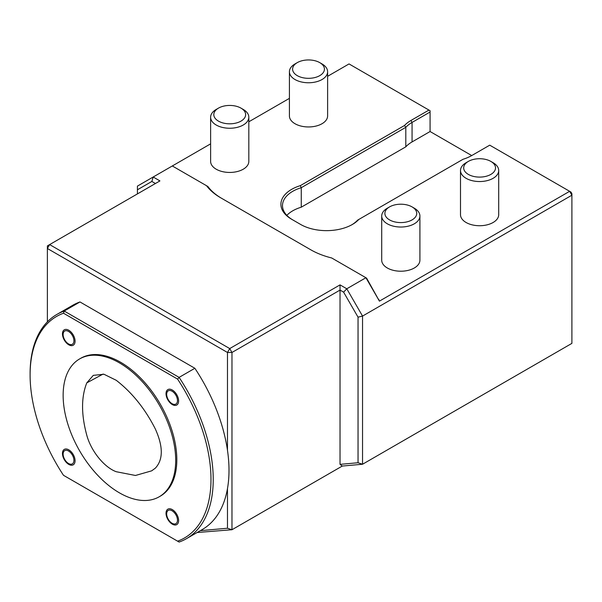 <?xml version="1.0" encoding="UTF-8"?>
<svg xmlns="http://www.w3.org/2000/svg" width="602" height="602" viewBox="0 0 602 602"><rect width="100%" height="100%" fill="white"/><g stroke="black" fill="none" stroke-linecap="round" stroke-linejoin="round"><path stroke-width="0.9" d="M116.224 380.283L103.935 374.241L93.28 375.37L86.778 382.887C81.18 397.042 81.165 414.432 86.741 435.05C90.91 450.868 104.063 467.235 116.209 471.712L135.465 475.475L151.666 470.839L155.331 468.168C163.27 459.657 163.262 446.571 155.301 428.902C145.059 408.735 132.034 392.534 116.224 380.283M493.106 162.713L490.856 161.411A15.915 9.188 0 0 0 468.348 161.411A15.915 9.188 0 0 0 468.348 174.407A15.915 9.188 0 0 0 490.856 174.407A15.915 9.188 0 0 0 490.856 161.411L493.106 162.713A19.098 11.032 0 0 1 498.704 170.509A19.098 11.032 0 0 1 479.598 181.541A19.098 11.032 0 0 1 460.5 170.509A19.098 11.032 0 0 1 466.098 162.713L468.348 161.411M498.704 170.509L498.704 214.703A19.098 11.032 180 0 1 479.598 225.727A19.098 11.032 180 0 1 460.5 214.703L460.5 170.509M414.319 208.202L412.069 206.9A15.915 9.188 0 0 0 389.554 206.9A15.915 9.188 0 0 0 389.554 219.896A15.915 9.188 0 0 0 412.069 219.896A15.915 9.188 0 0 0 412.069 206.9L414.319 208.202A19.098 11.032 0 0 1 419.91 215.998A19.098 11.032 0 0 1 400.812 227.029A19.098 11.032 0 0 1 381.713 215.998A19.098 11.032 0 0 1 387.304 208.202L389.554 206.9M419.91 215.998L419.91 260.192A19.098 11.032 180 0 1 400.812 271.216A19.098 11.032 180 0 1 381.713 260.192L381.713 215.998M379.426 301.128L365.918 277.733L366.58 278.116L379.426 301.128L569.65 191.308L570.967 192.068L571.9 193.686L571.9 343.373L362.539 464.247L342.282 466.053L340.032 464.353L358.039 462.742L358.039 317.156L343.599 292.143L340.032 290.081L231.973 352.471L231.973 529.737L342.282 466.053M200.331 530.663L227.473 528.24L231.973 529.737L197.132 532.514M286.838 215.35A35.021 20.22 180 0 1 301.263 207.193L405.808 146.828A35.021 20.22 180 0 1 412.069 141.921L430.076 131.522L471.72 155.564L489.735 145.165L569.65 191.308L571.9 195.206L362.539 316.08L362.539 464.247L358.039 462.742M340.032 464.353L340.032 284.881L346.782 288.787L362.539 316.08L358.039 317.156M186.409 538.7A129.498 74.761 60 0 1 179.11 542.056L177.59 541.175A127.902 73.843 -120 0 0 177.59 379.102L179.11 377.379A129.498 74.761 60 0 1 186.409 538.7L202.174 529.602A129.498 74.761 -120 0 0 227.473 488.628A129.498 74.761 -120 0 0 227.473 450.258L227.473 352.471L231.973 352.471L229.723 348.573L340.032 284.881M227.473 528.24L227.473 488.628M155.436 183.505L151.862 181.45L137.422 189.78L137.422 186.108L172.315 165.964L206.546 185.725A66.86 38.596 180 0 0 220.716 197.802L310.767 249.792A66.86 38.596 180 0 0 331.687 257.972L365.918 277.733L346.782 288.787L343.599 292.143M151.862 181.45L153.179 177.011L159.936 180.909L47.377 245.894L47.377 321.852M49.627 244.593L47.377 248.491L227.473 352.471L229.723 348.573L49.627 244.593M137.422 189.78L137.422 193.904M172.315 165.964L210.617 143.848M248.822 121.792L289.411 98.359M327.616 76.303L349.032 63.932L430.076 110.723L430.076 112.025L412.069 122.424A35.021 20.22 0 0 0 405.808 127.331L404.514 125.479A36.609 21.138 180 0 1 410.94 120.475L428.948 110.076M430.076 131.522L430.076 112.025M471.72 155.564A36.609 21.138 180 0 1 463.043 159.274L358.837 219.437A36.609 21.138 180 0 1 352.411 224.448A36.609 21.138 180 0 1 300.631 224.448L291.631 219.248A36.609 21.138 180 0 1 300.308 185.649L404.514 125.479M351.839 224.772A35.021 20.22 0 0 0 357.543 220.189L358.837 219.437M405.808 146.828L405.808 127.331L301.263 187.696A35.021 20.22 0 0 0 282.496 205.606A35.021 20.22 0 0 0 292.73 219.88M301.263 207.193L301.263 187.696L300.308 185.649M206.546 185.725L207.893 186.5A65.264 37.678 0 0 0 221.807 198.434M322.017 63.932L319.767 62.638A15.915 9.188 0 0 0 297.26 62.638A15.915 9.188 0 0 0 297.26 75.634A15.915 9.188 0 0 0 319.767 75.634A15.915 9.188 0 0 0 319.767 62.638L322.017 63.932A19.098 11.032 0 0 1 327.616 71.736A19.098 11.032 0 0 1 308.51 82.76A19.098 11.032 0 0 1 289.411 71.736A19.098 11.032 0 0 1 295.003 63.932L297.26 62.638M327.616 71.736L327.616 115.923A19.098 11.032 180 0 1 308.51 126.954A19.098 11.032 180 0 1 289.411 115.923L289.411 71.736M243.231 109.429L240.981 108.127A15.915 9.188 0 0 0 218.466 108.127A15.915 9.188 0 0 0 218.466 121.122A15.915 9.188 0 0 0 240.981 121.122A15.915 9.188 0 0 0 240.981 108.127L243.231 109.421A19.098 11.032 0 0 0 243.231 109.421A19.098 11.032 0 0 1 248.822 117.224A19.098 11.032 0 0 1 229.723 128.249A19.098 11.032 0 0 1 210.617 117.224A19.098 11.032 0 0 1 216.216 109.429A19.098 11.032 0 0 0 216.216 109.429L218.466 108.127M248.822 117.224L248.822 161.411A19.098 11.032 180 0 1 229.723 172.443A19.098 11.032 180 0 1 210.617 161.411L210.617 117.224M79.983 301.956A129.498 74.761 -120 0 0 72.676 305.312L56.919 314.41A129.498 74.761 60 0 1 64.218 311.053L179.11 377.379L194.867 368.281L79.983 301.956L64.218 311.053L63.496 313.228A127.902 73.843 -120 0 0 30.1 374.986A127.902 73.843 -120 0 0 63.496 475.309L177.59 541.175M227.473 450.258A129.498 74.761 -120 0 0 194.867 368.281M175.694 460.349A79.592 45.955 -120 0 0 140.951 380.246A79.592 45.955 -120 0 0 79.622 358.927A79.592 45.955 -120 0 0 79.622 450.83A79.592 45.955 -120 0 0 159.214 496.778A79.592 45.955 -120 0 0 175.694 460.349M64.218 475.723L63.496 475.309M30.1 374.986L30.1 373.691A129.498 74.761 60 0 1 56.919 314.41M177.59 379.102L63.496 313.228M159.214 496.778L160.335 496.131A79.592 45.955 -120 0 0 176.822 459.695A79.592 45.955 -120 0 0 142.08 379.599A79.592 45.955 -120 0 0 80.743 358.273L79.622 358.927M75.069 460.733A8.917 5.147 60 0 1 65.61 461.583A8.917 5.147 60 0 1 65.61 448.979A8.917 5.147 60 0 1 75.069 460.733M75.069 341.161A8.917 5.147 60 0 1 65.61 342.004A8.917 5.147 60 0 1 65.61 329.399A8.917 5.147 60 0 1 75.069 341.161M178.621 400.947A8.917 5.147 60 0 1 169.17 401.79A8.917 5.147 60 0 1 169.17 389.185A8.917 5.147 60 0 1 178.621 400.947M178.621 520.519A8.917 5.147 60 0 1 169.17 521.37A8.917 5.147 60 0 1 169.17 508.765A8.917 5.147 60 0 1 178.621 520.519M73.926 340.785A7.638 4.41 60 0 1 68.523 343.9A7.638 4.41 60 0 1 63.12 334.546A7.638 4.41 60 0 1 68.523 331.424A7.638 4.41 60 0 1 73.926 340.785M177.477 400.571A7.638 4.41 60 0 1 172.074 403.686A7.638 4.41 60 0 1 166.671 394.333A7.638 4.41 60 0 1 172.074 391.21A7.638 4.41 60 0 1 177.477 400.571M73.926 460.357A7.638 4.41 60 0 1 68.523 463.48A7.638 4.41 60 0 1 63.12 454.119A7.638 4.41 60 0 1 68.523 450.996A7.638 4.41 60 0 1 73.926 460.357M177.477 520.143A7.638 4.41 60 0 1 172.074 523.266A7.638 4.41 60 0 1 166.671 513.905A7.638 4.41 60 0 1 172.074 510.782A7.638 4.41 60 0 1 177.477 520.143M86.778 382.887L103.077 374.068M412.069 141.921L412.069 122.424L410.94 120.475M378.959 299.563L378.432 299.254"/></g></svg>
